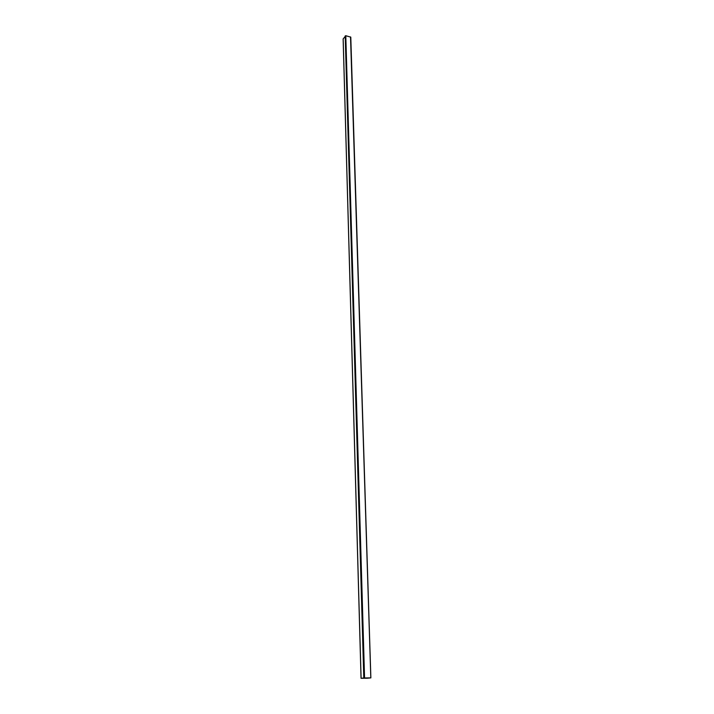 <?xml version="1.0" encoding="UTF-8"?>
<svg xmlns="http://www.w3.org/2000/svg" width="714" height="714" viewBox="0 0 714 714"><rect width="100%" height="100%" fill="white"/><g stroke="black" fill="none" stroke-linecap="round" stroke-linejoin="round"><path stroke-width="1.07" d="M367.326 678.211L361.043 678.291L343.131 38.967L345.799 35.718L350.788 37.155L370.816 677.881L367.326 678.211M370.816 677.898L350.52 36.914M345.799 35.718L364.559 677.961L370.53 677.881M364.559 677.961L363.792 677.997L345.201 35.879M343.166 38.851L361.097 678.282L363.792 677.997M370.869 677.889L350.788 37.155"/></g></svg>
